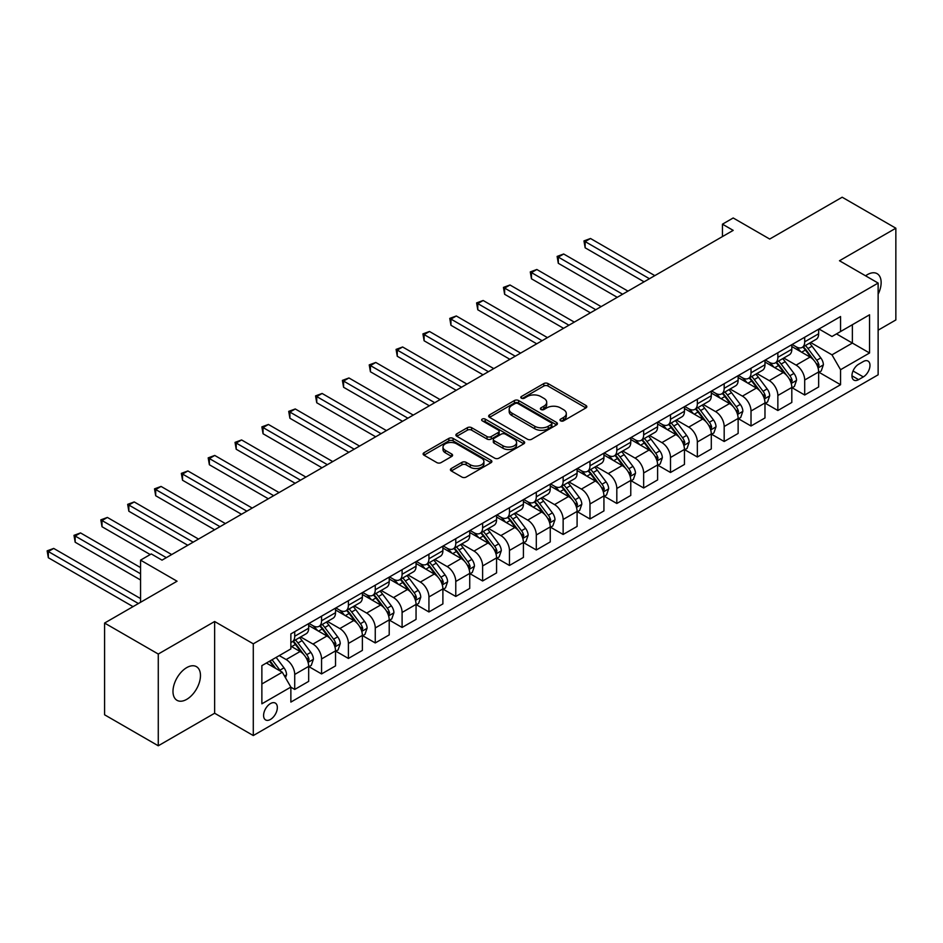 <?xml version="1.0" encoding="UTF-8"?>
<svg xmlns="http://www.w3.org/2000/svg" width="943" height="943" viewBox="0 0 943 943"><rect width="100%" height="100%" fill="white"/><g stroke="black" fill="none" stroke-linecap="round" stroke-linejoin="round"><path stroke-width="1.41" d="M560.614 420.837A2.086 1.202 0 0 0 563.572 420.837L585.957 407.906A2.982 1.721 0 0 0 586.841 406.681A2.982 1.721 0 0 0 585.957 405.466L548.024 383.565A2.982 1.721 0 0 0 543.805 383.565L521.42 396.496A2.086 1.202 0 0 0 520.807 397.345A2.086 1.202 0 0 0 521.42 398.194A2.086 1.202 0 0 0 524.367 398.194L527.267 396.52A9.536 5.505 0 0 1 540.752 396.52L543.911 398.347A9.536 5.505 0 0 1 546.704 402.248A9.536 5.505 0 0 1 543.911 406.138L541.011 407.812A2.086 1.202 0 0 0 540.41 408.661A2.086 1.202 0 0 0 541.011 409.51A2.086 1.202 0 0 0 543.97 409.51L546.869 407.836A9.536 5.505 0 0 1 560.354 407.836L563.513 409.663A9.536 5.505 0 0 1 566.307 413.564A9.536 5.505 0 0 1 563.513 417.454L560.614 419.128A2.086 1.202 0 0 0 560.001 419.977A2.086 1.202 0 0 0 560.614 420.837L560.614 419.128M186.726 699.352A19.438 11.222 120 0 0 199.421 682.237A19.438 11.222 120 0 0 196.439 666.654A19.438 11.222 120 0 0 186.726 667.62A19.438 11.222 120 0 0 174.031 684.748A19.438 11.222 120 0 0 177.001 700.319A19.438 11.222 120 0 0 186.726 699.352M878.133 294.216A19.438 11.222 120 0 0 877.12 273.67A19.438 11.222 120 0 0 867.395 274.637A19.438 11.222 120 0 0 865.591 275.816M270.464 719.438A9.713 5.611 120 0 0 276.818 710.881A9.713 5.611 120 0 0 275.321 703.089A9.713 5.611 120 0 0 270.464 703.572A9.713 5.611 120 0 0 264.111 712.13A9.713 5.611 120 0 0 265.608 719.922A9.713 5.611 120 0 0 270.464 719.438M451.284 468.506A2.982 1.721 0 0 0 450.412 469.72A2.982 1.721 0 0 0 451.284 470.934L461.929 477.075A2.982 1.721 0 0 0 466.137 477.075L491.008 462.718A2.982 1.721 0 0 0 491.881 461.504A2.982 1.721 0 0 0 491.008 460.29L453.076 438.389A2.982 1.721 0 0 0 448.856 438.389L423.985 452.746A2.982 1.721 0 0 0 423.112 453.96A2.982 1.721 0 0 0 423.985 455.174L436.845 462.6A2.982 1.721 0 0 0 441.065 462.6L451.709 456.459A2.982 1.721 0 0 0 452.581 455.233A2.982 1.721 0 0 0 451.709 454.019L445.332 450.341A7.968 4.609 0 0 1 442.998 447.088A7.968 4.609 0 0 1 447.913 442.833A7.968 4.609 0 0 1 456.601 443.835L481.578 458.251A7.968 4.609 0 0 1 483.912 461.504A7.968 4.609 0 0 1 478.997 465.759A7.968 4.609 0 0 1 470.309 464.758L466.137 462.353A2.982 1.721 0 0 0 461.929 462.353L451.284 468.506L451.284 470.934M878.133 330.18L895.85 319.948L895.85 228.206L842.17 197.217L769.7 239.05L733.194 217.974L722.456 224.175L733.194 230.375L162.031 560.142L151.293 553.942L140.554 560.142L140.554 602.282M158.271 654.041L158.271 745.783L214.639 713.238L214.639 621.508L158.271 654.041L104.59 623.052L177.06 581.218L140.554 560.142M214.639 621.508L253.29 643.821L878.133 283.065L878.133 374.807L253.29 735.552L253.29 643.821M895.85 228.206L839.482 260.751L878.133 283.065M527.479 439.238A2.982 1.721 0 0 0 531.687 439.238L556.559 424.88A2.982 1.721 0 0 0 557.431 423.666A2.982 1.721 0 0 0 556.559 422.44L518.626 400.539A2.982 1.721 0 0 0 514.406 400.539L489.535 414.896A2.982 1.721 0 0 0 488.663 416.111A2.982 1.721 0 0 0 489.535 417.336L527.479 439.238M483.099 421.285A2.086 1.202 0 0 1 485.221 421.58L485.221 419.093L523.789 441.371A2.982 1.721 0 0 1 524.662 442.585A2.982 1.721 0 0 1 523.789 443.799L498.918 458.157A2.982 1.721 0 0 1 494.698 458.157L456.766 436.255L456.766 433.827A2.982 1.721 0 0 0 455.893 435.041A2.982 1.721 0 0 0 456.766 436.255M456.766 433.827L467.41 427.674A2.982 1.721 0 0 1 471.618 427.674L487.012 436.562A2.982 1.721 0 0 0 491.22 436.562L498.281 432.483A2.982 1.721 0 0 0 499.153 431.269A2.982 1.721 0 0 0 498.281 430.043L482.262 420.802A2.086 1.202 0 0 1 481.649 419.953A2.086 1.202 0 0 1 482.946 418.833A2.086 1.202 0 0 1 485.221 419.093M158.271 745.783L104.59 714.794L104.59 623.052M863.316 361.534L858.59 364.269A9.418 5.434 120 0 0 852.448 372.556A9.418 5.434 120 0 0 853.886 380.1A9.418 5.434 120 0 0 858.59 379.64L863.316 376.917A9.418 5.434 120 0 0 869.47 368.619A9.418 5.434 120 0 0 868.031 361.075A9.418 5.434 120 0 0 863.316 361.534M818.984 329.001L831.974 336.498L840.555 331.535L840.555 316.542L290.868 633.896L290.868 648.902L261.871 665.64L261.871 703.82L290.868 687.082L290.868 702.087L840.555 384.72L840.555 369.715L831.974 354.839L810.615 342.521M840.555 331.535L869.552 314.797L869.552 352.988L840.555 369.715M214.639 713.238L253.29 735.552M722.456 224.175L722.456 236.575M836.476 333.893L852.366 343.063L852.366 324.722L869.552 314.797M831.974 354.839L852.366 343.063L869.552 352.988M261.871 683.981L282.275 672.206L266.386 663.035M290.868 687.211L294.723 689.439L294.723 674.445A12.141 7.014 -120 0 0 286.142 659.558L279.269 655.597M294.723 689.439L308.679 681.376L308.679 666.383A12.141 7.014 -120 0 0 300.098 651.507L290.868 646.179M309.009 666.689L321.563 673.939L321.563 658.945A12.141 7.014 -120 0 0 312.982 644.069L300.652 636.949M321.563 673.939L335.531 665.888L335.531 650.882A12.141 7.014 -120 0 0 326.938 636.006L308.679 625.468M335.849 651.2L348.403 658.45L348.403 643.444A12.141 7.014 -120 0 0 339.822 628.568L327.492 621.449M348.403 658.45L362.371 650.387L362.371 635.393A12.141 7.014 -120 0 0 353.778 620.518L335.531 609.98M362.69 635.7L375.255 642.949L375.255 627.955A12.141 7.014 -120 0 0 366.662 613.08L354.332 605.96M375.255 642.949L389.211 634.898L389.211 619.893A12.141 7.014 -120 0 0 380.618 605.017L362.371 594.479M389.53 620.199L402.095 627.46L402.095 612.455A12.141 7.014 -120 0 0 393.502 597.579L381.172 590.459M402.095 627.46L416.052 619.398L416.052 604.392A12.141 7.014 -120 0 0 407.459 589.516L389.211 578.978M416.37 604.711L428.935 611.96L428.935 596.954A12.141 7.014 -120 0 0 420.342 582.079L408.013 574.959M428.935 611.96L442.892 603.897L442.892 588.904A12.141 7.014 -120 0 0 434.299 574.028L416.052 563.49M443.21 589.21L455.775 596.459L455.775 581.466A12.141 7.014 -120 0 0 447.182 566.59L434.853 559.47M455.775 596.459L469.732 588.408L469.732 573.403A12.141 7.014 -120 0 0 461.139 558.527L442.892 547.989M470.05 573.709L482.616 580.971L482.616 565.965A12.141 7.014 -120 0 0 474.023 551.089L461.693 543.97M482.616 580.971L496.572 572.908L496.572 557.902A12.141 7.014 -120 0 0 487.979 543.027L469.732 532.489M496.89 558.221L509.456 565.47L509.456 550.464A12.141 7.014 -120 0 0 500.863 535.589L488.533 528.469M509.456 565.47L523.412 557.407L523.412 542.414A12.141 7.014 -120 0 0 514.819 527.538L496.572 517M523.73 542.72L536.296 549.969L536.296 534.976A12.141 7.014 -120 0 0 527.703 520.1L515.373 512.98M536.296 549.969L550.252 541.919L550.252 526.913A12.141 7.014 -120 0 0 541.659 512.037L523.412 501.499M550.571 527.22L563.136 534.481L563.136 519.475A12.141 7.014 -120 0 0 554.543 504.599L542.213 497.48M563.136 534.481L577.092 526.418L577.092 511.424A12.141 7.014 -120 0 0 568.499 496.537L550.252 486.01M577.411 511.731L589.976 518.98L589.976 503.986A12.141 7.014 -120 0 0 581.383 489.099L569.053 481.979M589.976 518.98L603.933 510.917L603.933 495.924A12.141 7.014 -120 0 0 595.339 481.048L577.092 470.51M604.251 496.23L616.816 503.479L616.816 488.486A12.141 7.014 -120 0 0 608.223 473.61L595.893 466.49M616.816 503.479L630.773 495.429L630.773 480.423A12.141 7.014 -120 0 0 622.18 465.547L603.933 455.009M631.091 480.741L643.656 487.991L643.656 472.985A12.141 7.014 -120 0 0 635.063 458.109L622.734 450.99M643.656 487.991L657.613 479.928L657.613 464.934A12.141 7.014 -120 0 0 649.02 450.059L630.773 439.521M657.931 465.241L670.497 472.49L670.497 457.496A12.141 7.014 -120 0 0 661.903 442.621L649.574 435.501M670.497 472.49L684.453 464.439L684.453 449.434A12.141 7.014 -120 0 0 675.86 434.558L657.613 424.02M684.771 449.74L697.337 457.001L697.337 441.996A12.141 7.014 -120 0 0 688.744 427.12L676.414 420M697.337 457.001L711.293 448.939L711.293 433.933A12.141 7.014 -120 0 0 702.7 419.057L684.453 408.519M711.611 434.251L724.177 441.501L724.177 426.495A12.141 7.014 -120 0 0 715.584 411.619L703.254 404.5M724.177 441.501L738.133 433.438L738.133 418.444A12.141 7.014 -120 0 0 729.54 403.569L711.293 393.031M738.452 418.751L751.017 426L751.017 411.007A12.141 7.014 -120 0 0 742.424 396.131L730.094 389.011M751.017 426L764.973 417.949L764.973 402.944A12.141 7.014 -120 0 0 756.392 388.068L738.133 377.53M765.292 403.25L777.857 410.511L777.857 395.506A12.141 7.014 -120 0 0 769.264 380.63L756.934 373.511M777.857 410.511L791.814 402.449L791.814 387.443A12.141 7.014 -120 0 0 783.232 372.568L764.973 362.029M792.144 387.762L804.697 395.011L804.697 380.005A12.141 7.014 -120 0 0 796.116 365.13L783.774 358.01M804.697 395.011L818.654 386.948L818.654 371.955A12.141 7.014 -120 0 0 810.072 357.079L791.814 346.541M792.132 344.49L796.116 346.788A12.141 7.014 -120 0 0 802.187 347.389A12.141 7.014 -120 0 0 804.697 341.826L804.697 337.24M765.292 359.99L769.264 362.277A12.141 7.014 -120 0 0 775.346 362.878A12.141 7.014 -120 0 0 777.857 357.326L777.857 352.741M738.452 375.479L742.424 377.778A12.141 7.014 -120 0 0 748.506 378.379A12.141 7.014 -120 0 0 751.017 372.815L751.017 368.23M711.611 390.98L715.584 393.278A12.141 7.014 -120 0 0 721.666 393.879A12.141 7.014 -120 0 0 724.177 388.316L724.177 383.73M684.771 406.48L688.744 408.767A12.141 7.014 -120 0 0 694.826 409.368A12.141 7.014 -120 0 0 697.337 403.816L697.337 399.219M657.931 421.969L661.903 424.267A12.141 7.014 -120 0 0 667.986 424.869A12.141 7.014 -120 0 0 670.497 419.305L670.497 414.72M631.091 437.469L635.063 439.768A12.141 7.014 -120 0 0 641.146 440.369A12.141 7.014 -120 0 0 643.656 434.806L643.656 430.22M604.251 452.97L608.223 455.257A12.141 7.014 -120 0 0 614.294 455.858A12.141 7.014 -120 0 0 616.816 450.306L616.816 445.709M577.411 468.459L581.383 470.757A12.141 7.014 -120 0 0 587.454 471.359A12.141 7.014 -120 0 0 589.976 465.795L589.976 461.21M550.571 483.959L554.543 486.258A12.141 7.014 -120 0 0 560.614 486.859A12.141 7.014 -120 0 0 563.136 481.295L563.136 476.71M523.73 499.46L527.703 501.747A12.141 7.014 -120 0 0 533.773 502.348A12.141 7.014 -120 0 0 536.296 496.784L536.296 492.199M496.89 514.949L500.863 517.247A12.141 7.014 -120 0 0 506.933 517.848A12.141 7.014 -120 0 0 509.456 512.285L509.456 507.699M470.05 530.449L474.023 532.736A12.141 7.014 -120 0 0 480.093 533.337A12.141 7.014 -120 0 0 482.616 527.785L482.616 523.2M443.21 545.938L447.182 548.237A12.141 7.014 -120 0 0 453.253 548.838A12.141 7.014 -120 0 0 455.775 543.274L455.775 538.689M416.37 561.439L420.342 563.737A12.141 7.014 -120 0 0 426.413 564.338A12.141 7.014 -120 0 0 428.935 558.775L428.935 554.189M389.53 576.939L393.502 579.226A12.141 7.014 -120 0 0 399.573 579.827A12.141 7.014 -120 0 0 402.095 574.275L402.095 569.678M362.69 592.428L366.662 594.727A12.141 7.014 -120 0 0 372.733 595.328A12.141 7.014 -120 0 0 375.255 589.764L375.255 585.179M335.849 607.929L339.822 610.227A12.141 7.014 -120 0 0 345.892 610.828A12.141 7.014 -120 0 0 348.403 605.265L348.403 600.679M309.009 623.429L312.982 625.716A12.141 7.014 -120 0 0 319.052 626.317A12.141 7.014 -120 0 0 321.563 620.765L321.563 616.168M818.984 372.261L840.555 384.72M802.187 347.389L816.143 339.327A12.141 7.014 -120 0 0 818.654 333.763L818.654 329.178M775.346 362.878L789.303 354.827A12.141 7.014 -120 0 0 791.814 349.264L791.814 344.678M748.506 378.379L762.463 370.316A12.141 7.014 -120 0 0 764.973 364.764L764.973 360.179M721.666 393.879L735.623 385.817A12.141 7.014 -120 0 0 738.133 380.253L738.133 375.668M694.826 409.368L708.782 401.317A12.141 7.014 -120 0 0 711.293 395.754L711.293 391.168M667.986 424.869L681.942 416.806A12.141 7.014 -120 0 0 684.453 411.254L684.453 406.669M641.146 440.369L655.102 432.307A12.141 7.014 -120 0 0 657.613 426.743L657.613 422.158M614.294 455.858L628.262 447.807A12.141 7.014 -120 0 0 630.773 442.243L630.773 437.658M587.454 471.359L601.41 463.296A12.141 7.014 -120 0 0 603.933 457.744L603.933 453.147M560.614 486.859L574.57 478.796A12.141 7.014 -120 0 0 577.092 473.233L577.092 468.647M533.773 502.348L547.73 494.297A12.141 7.014 -120 0 0 550.252 488.733L550.252 484.148M506.933 517.848L520.89 509.786A12.141 7.014 -120 0 0 523.412 504.222L523.412 499.637M480.093 533.337L494.049 525.286A12.141 7.014 -120 0 0 496.572 519.723L496.572 515.137M453.253 548.838L467.209 540.775A12.141 7.014 -120 0 0 469.732 535.223L469.732 530.638M426.413 564.338L440.369 556.276A12.141 7.014 -120 0 0 442.892 550.712L442.892 546.127M399.573 579.827L413.529 571.776A12.141 7.014 -120 0 0 416.052 566.213L416.052 561.627M372.733 595.328L386.689 587.265A12.141 7.014 -120 0 0 389.211 581.713L389.211 577.128M345.892 610.828L359.849 602.766A12.141 7.014 -120 0 0 362.371 597.202L362.371 592.617M319.052 626.317L333.009 618.266A12.141 7.014 -120 0 0 335.531 612.702L335.531 608.117M290.868 642.313A12.141 7.014 -120 0 0 292.212 641.818L306.169 633.755A12.141 7.014 -120 0 0 308.679 628.203L308.679 623.606M292.212 641.818A12.141 7.014 -120 0 0 294.723 636.254L294.723 631.669M282.275 672.206L290.868 687.082M561.45 421.12L563.513 419.93A9.536 5.505 0 0 0 566.307 416.04L566.307 413.564M546.704 402.248L546.704 404.724A9.536 5.505 0 0 1 543.911 408.614L541.848 409.804M585.921 407.93L548.024 386.041A2.982 1.721 0 0 0 543.805 386.041L522.245 398.488M556.559 422.44L556.559 424.88L518.626 403.015A2.982 1.721 0 0 0 514.406 403.015L489.57 417.36M551.29 424.515A2.086 1.202 0 0 0 551.903 423.666A2.086 1.202 0 0 0 551.29 422.806L517.99 403.58A2.086 1.202 0 0 0 515.043 403.58L511.978 405.349A9.536 5.505 0 0 0 509.185 409.238A9.536 5.505 0 0 0 511.978 413.14L534.752 426.271A9.536 5.505 0 0 0 548.237 426.271L551.29 424.515L551.29 426.99A2.086 1.202 0 0 0 551.903 426.142L551.903 423.666M509.185 409.238L509.185 411.726A9.536 5.505 0 0 0 511.978 415.615L511.978 413.14M551.29 426.99L548.237 428.759A9.536 5.505 0 0 1 534.752 428.759L511.978 415.615M456.801 436.279L467.41 430.161L467.41 427.674M499.153 431.269L499.153 433.745A2.982 1.721 0 0 1 498.281 434.959L491.22 439.037A2.982 1.721 0 0 1 487.012 439.037L471.618 430.161A2.982 1.721 0 0 0 467.41 430.161M485.221 421.58L523.742 443.823M502.973 445.78A7.968 4.609 0 0 0 511.66 446.77A7.968 4.609 0 0 0 516.587 442.526A7.968 4.609 0 0 0 514.253 439.261L505.448 434.181A2.982 1.721 0 0 0 501.228 434.181L494.179 438.259A2.982 1.721 0 0 0 493.295 439.485A2.982 1.721 0 0 0 494.179 440.699L502.973 445.78L502.973 448.255A7.968 4.609 0 0 0 511.66 449.257A7.968 4.609 0 0 0 516.587 445.002L516.587 442.526M493.295 439.485L493.295 441.961A2.982 1.721 0 0 0 494.179 443.175L494.179 440.699M502.973 448.255L494.179 443.175M483.912 461.504L483.912 463.98A7.968 4.609 0 0 1 478.997 468.235A7.968 4.609 0 0 1 470.309 467.245L466.137 464.84A2.982 1.721 0 0 0 461.929 464.84L451.32 470.958M442.998 447.088L442.998 449.563A7.968 4.609 0 0 0 445.332 452.817L445.332 450.341M451.662 456.483L445.332 452.817M490.973 462.742L453.076 440.864A2.982 1.721 0 0 0 448.856 440.864L424.032 455.198M818.654 372.45L821.235 370.964L823.38 364.764A8.051 4.644 -120 0 0 820.811 357.904L812.041 346.199A23.233 13.414 -120 0 0 809.507 343.158M800.772 351.715A23.233 13.414 -120 0 0 796.022 346.729M817.923 367.522L819.031 365.106A8.051 4.644 -120 0 0 816.732 360.261L807.962 348.556A23.233 13.414 -120 0 0 805.428 345.515M803.259 346.765A19.284 11.127 60 0 1 806.43 350.36L813.856 360.273M654.819 275.627L590.507 238.496L585.143 241.597L585.143 247.797L644.081 281.827M802.847 347A23.233 13.414 60 0 1 805.381 350.042L811.216 357.821M585.143 247.797L583.965 240.913L649.456 278.727M583.965 240.913L590.507 238.496M791.814 387.95L794.395 386.453L796.54 380.253A8.051 4.644 -120 0 0 793.971 373.404L785.201 361.688A23.233 13.414 -120 0 0 782.666 358.658M773.932 367.204A23.233 13.414 -120 0 0 769.182 362.23M791.083 383.011L792.191 380.607A8.051 4.644 -120 0 0 789.892 375.762L781.122 364.045A23.233 13.414 -120 0 0 778.588 361.016M776.419 362.265A19.284 11.127 60 0 1 779.59 365.86L787.016 375.774M627.979 291.128L563.666 253.997L558.303 257.097L558.303 263.297L617.241 297.316M776.006 362.501A23.233 13.414 60 0 1 778.541 365.542L784.376 373.322M558.303 263.297L557.124 256.413L622.616 294.228M557.124 256.413L563.666 253.997M764.973 403.439L767.555 401.954L769.7 395.754A8.051 4.644 -120 0 0 767.13 388.905L758.361 377.188A23.233 13.414 -120 0 0 755.826 374.159M747.092 382.705A23.233 13.414 -120 0 0 742.341 377.73M764.243 398.512L765.351 396.095A8.051 4.644 -120 0 0 763.052 391.262L754.282 379.546A23.233 13.414 -120 0 0 751.748 376.505M749.579 377.754A19.284 11.127 60 0 1 752.75 381.361L760.176 391.262M601.139 306.616L536.826 269.486L531.463 272.586L531.463 278.786L590.401 312.817M749.166 378.002A23.233 13.414 60 0 1 751.701 381.031L757.535 388.822M531.463 278.786L530.284 271.914L595.776 309.717M530.284 271.914L536.826 269.486M738.133 418.94L740.715 417.454L742.86 411.254A8.051 4.644 -120 0 0 740.29 404.394L731.52 392.689A23.233 13.414 -120 0 0 728.986 389.648M720.252 398.205A23.233 13.414 -120 0 0 715.501 393.219M737.402 414.012L738.51 411.596A8.051 4.644 -120 0 0 736.212 406.751L727.442 395.046A23.233 13.414 -120 0 0 724.896 392.005M722.739 393.255A19.284 11.127 60 0 1 725.91 396.85L733.324 406.763M574.299 322.117L509.986 284.986L504.623 288.087L504.623 294.287L563.56 328.317M722.326 393.49A23.233 13.414 60 0 1 724.861 396.531L730.695 404.311M504.623 294.287L503.444 287.403L568.935 325.217M503.444 287.403L509.986 284.986M711.293 434.428L713.875 432.943L716.02 426.743A8.051 4.644 -120 0 0 713.45 419.894L704.68 408.178A23.233 13.414 -120 0 0 702.146 405.148M693.411 413.694A23.233 13.414 -120 0 0 688.661 408.72M710.562 429.501L711.67 427.085A8.051 4.644 -120 0 0 709.372 422.252L700.59 410.535A23.233 13.414 -120 0 0 698.056 407.506M695.899 408.755A19.284 11.127 60 0 1 699.069 412.35L706.484 422.264M547.459 337.618L483.146 300.487L477.783 303.587L477.783 309.776L536.72 343.806M695.486 408.991A23.233 13.414 60 0 1 698.02 412.02L703.855 419.812M477.783 309.776L476.604 302.903L542.095 340.706M476.604 302.903L483.146 300.487M684.453 449.929L687.034 448.444L689.18 442.243A8.051 4.644 -120 0 0 686.61 435.395L677.84 423.678A23.233 13.414 -120 0 0 675.306 420.649M666.571 429.195A23.233 13.414 -120 0 0 661.821 424.22M683.722 445.002L684.83 442.585A8.051 4.644 -120 0 0 682.532 437.741L673.75 426.036A23.233 13.414 -120 0 0 671.216 422.994M669.058 424.244A19.284 11.127 60 0 1 672.229 427.851L679.644 437.752M520.619 353.106L456.306 315.976L450.943 319.076L450.943 325.276L509.88 359.307M668.646 424.491A23.233 13.414 60 0 1 671.18 427.521L677.015 435.312M450.943 325.276L449.764 318.392L515.243 356.206M449.764 318.392L456.306 315.976M657.613 465.429L660.194 463.932L662.34 457.744A8.051 4.644 -120 0 0 659.77 450.884L651 439.179A23.233 13.414 -120 0 0 648.454 436.137M639.731 444.695A23.233 13.414 -120 0 0 634.981 439.709M656.882 460.502L657.99 458.086A8.051 4.644 -120 0 0 655.691 453.241L646.91 441.536A23.233 13.414 -120 0 0 644.375 438.495M642.218 439.744A19.284 11.127 60 0 1 645.377 443.34L652.804 453.253M493.778 368.607L429.466 331.476L424.102 334.576L424.102 340.777L483.04 374.807M641.806 439.98A23.233 13.414 60 0 1 644.34 443.021L650.175 450.801M424.102 340.777L422.924 333.893L488.403 371.707M422.924 333.893L429.466 331.476M630.773 480.918L633.354 479.433L635.499 473.233A8.051 4.644 -120 0 0 632.93 466.384L624.148 454.667A23.233 13.414 -120 0 0 621.614 451.638M612.891 460.184A23.233 13.414 -120 0 0 608.141 455.21M630.042 475.991L631.15 473.575A8.051 4.644 -120 0 0 628.851 468.742L620.07 457.025A23.233 13.414 -120 0 0 617.535 453.996M615.378 455.233A19.284 11.127 60 0 1 618.537 458.84L625.963 468.754M466.938 384.096L402.626 346.977L397.262 350.077L397.262 356.265L456.2 390.296M614.966 455.481A23.233 13.414 60 0 1 617.5 458.51L623.335 466.302M397.262 356.265L396.084 349.393L461.563 387.196M396.084 349.393L402.626 346.977M603.933 496.419L606.514 494.934L608.659 488.733A8.051 4.644 -120 0 0 606.09 481.885L597.308 470.168A23.233 13.414 -120 0 0 594.774 467.127M586.051 475.685A23.233 13.414 -120 0 0 581.301 470.71M603.202 491.492L604.31 489.075A8.051 4.644 -120 0 0 602.011 484.231L593.23 472.526A23.233 13.414 -120 0 0 590.695 469.484M588.538 470.734A19.284 11.127 60 0 1 591.697 474.329L599.123 484.242M440.098 399.596L375.786 362.466L370.422 365.566L370.422 371.766L429.36 405.796M588.126 470.97A23.233 13.414 60 0 1 590.66 474.011L596.495 481.802M370.422 371.766L369.232 364.882L434.723 402.696M369.232 364.882L375.786 362.466M577.092 511.919L579.662 510.422L581.819 504.222A8.051 4.644 -120 0 0 579.25 497.374L570.468 485.669A23.233 13.414 -120 0 0 567.934 482.627M559.211 491.173A23.233 13.414 -120 0 0 554.46 486.199M576.362 506.98L577.47 504.576A8.051 4.644 -120 0 0 575.171 499.731L566.389 488.014A23.233 13.414 -120 0 0 563.855 484.985M561.698 486.234A19.284 11.127 60 0 1 564.857 489.83L572.283 499.743M413.258 415.097L348.945 377.966L343.582 381.066L343.582 387.267L402.52 421.297M561.285 486.47A23.233 13.414 60 0 1 563.82 489.511L569.655 497.291M343.582 387.267L342.392 380.383L407.883 418.197M342.392 380.383L348.945 377.966M550.252 527.408L552.822 525.923L554.979 519.723A8.051 4.644 -120 0 0 552.409 512.874L543.628 501.157A23.233 13.414 -120 0 0 541.093 498.128M532.371 506.674A23.233 13.414 -120 0 0 527.62 501.7M549.521 522.481L550.629 520.064A8.051 4.644 -120 0 0 548.331 515.232L539.549 503.515A23.233 13.414 -120 0 0 537.015 500.485M534.858 501.723A19.284 11.127 60 0 1 538.017 505.33L545.443 515.243M386.418 430.586L322.105 393.467L316.742 396.555L316.742 402.755L375.679 436.786M534.445 501.971A23.233 13.414 60 0 1 536.98 505L542.803 512.792M316.742 402.755L315.551 395.883L381.043 433.686M315.551 395.883L322.105 393.467M523.412 542.909L525.982 541.423L528.127 535.223A8.051 4.644 -120 0 0 525.569 528.363L516.788 516.658A23.233 13.414 -120 0 0 514.253 513.617M505.531 522.174A23.233 13.414 -120 0 0 500.78 517.188M522.681 537.981L523.789 535.565A8.051 4.644 -120 0 0 521.491 530.72L512.709 519.015A23.233 13.414 -120 0 0 510.175 515.974M508.018 517.224A19.284 11.127 60 0 1 511.177 520.819L518.603 530.732M359.578 446.086L295.265 408.956L289.902 412.056L289.902 418.256L348.839 452.286M507.605 517.459A23.233 13.414 60 0 1 510.139 520.501L515.962 528.28M289.902 418.256L288.711 411.372L354.203 449.186M288.711 411.372L295.265 408.956M496.572 558.409L499.142 556.912L501.287 550.712A8.051 4.644 -120 0 0 498.729 543.863L489.947 532.147A23.233 13.414 -120 0 0 487.413 529.117M478.69 537.663A23.233 13.414 -120 0 0 473.94 532.689M495.841 553.47L496.949 551.066A8.051 4.644 -120 0 0 494.639 546.221L485.869 534.504A23.233 13.414 -120 0 0 483.335 531.475M481.178 532.724A19.284 11.127 60 0 1 484.337 536.319L491.763 546.233M332.738 461.587L268.425 424.456L263.062 427.556L263.062 433.756L321.999 467.775M480.765 532.96A23.233 13.414 60 0 1 483.299 536.001L489.122 543.781M263.062 433.756L261.871 426.873L327.362 464.687M261.871 426.873L268.425 424.456M469.732 573.898L472.302 572.413L474.447 566.213A8.051 4.644 -120 0 0 471.889 559.364L463.107 547.647A23.233 13.414 -120 0 0 460.573 544.618M451.85 553.164A23.233 13.414 -120 0 0 447.088 548.189M469.001 568.971L470.109 566.554A8.051 4.644 -120 0 0 467.799 561.722L459.029 550.005A23.233 13.414 -120 0 0 456.495 546.964M454.337 548.213A19.284 11.127 60 0 1 457.496 551.82L464.923 561.722M305.897 477.075L241.585 439.945L236.21 443.045L236.21 449.245L295.159 483.276M453.913 548.461A23.233 13.414 60 0 1 456.459 551.49L462.282 559.282M236.21 449.245L235.031 442.373L300.522 480.176M235.031 442.373L241.585 439.945M442.892 589.399L445.461 587.913L447.607 581.713A8.051 4.644 -120 0 0 445.049 574.853L436.267 563.148A23.233 13.414 -120 0 0 433.733 560.107M425.01 568.664A23.233 13.414 -120 0 0 420.248 563.678M442.149 584.471L443.269 582.055A8.051 4.644 -120 0 0 440.959 577.21L432.189 565.505A23.233 13.414 -120 0 0 429.654 562.464M427.497 563.714A19.284 11.127 60 0 1 430.656 567.309L438.082 577.222M279.057 492.576L214.745 455.445L209.37 458.546L209.37 464.746L268.319 498.776M427.073 563.949A23.233 13.414 60 0 1 429.607 566.991L435.442 574.77M209.37 464.746L208.191 457.862L273.682 495.676M208.191 457.862L214.745 455.445M416.052 604.887L418.621 603.402L420.767 597.202A8.051 4.644 -120 0 0 418.197 590.353L409.427 578.637A23.233 13.414 -120 0 0 406.893 575.607M398.17 584.153A23.233 13.414 -120 0 0 393.408 579.179M415.309 599.96L416.429 597.544A8.051 4.644 -120 0 0 414.118 592.711L405.349 580.994A23.233 13.414 -120 0 0 402.814 577.965M400.657 579.214A19.284 11.127 60 0 1 403.816 582.809L411.242 592.723M252.217 508.077L187.905 470.946L182.529 474.046L182.529 480.235L241.479 514.265M400.233 579.45A23.233 13.414 60 0 1 402.767 582.479L408.602 590.271M182.529 480.235L181.351 473.362L246.842 511.165M181.351 473.362L187.905 470.946M389.211 620.388L391.781 618.903L393.926 612.702A8.051 4.644 -120 0 0 391.357 605.854L382.587 594.137A23.233 13.414 -120 0 0 380.053 591.108M371.33 599.654A23.233 13.414 -120 0 0 366.568 594.679M388.469 615.461L389.589 613.044A8.051 4.644 -120 0 0 387.278 608.2L378.508 596.495A23.233 13.414 -120 0 0 375.974 593.453M373.817 594.703A19.284 11.127 60 0 1 376.976 598.31L384.402 608.211M225.365 523.565L161.064 486.435L155.689 489.535L155.689 495.735L214.639 529.766M373.393 594.95A23.233 13.414 60 0 1 375.927 597.98L381.762 605.771M155.689 495.735L154.511 488.851L220.002 526.665M154.511 488.851L161.064 486.435M362.371 635.888L364.941 634.391L367.086 628.203A8.051 4.644 -120 0 0 364.517 621.343L355.747 609.638A23.233 13.414 -120 0 0 353.212 606.597M344.49 615.154A23.233 13.414 -120 0 0 339.728 610.168M361.629 630.961L362.749 628.545A8.051 4.644 -120 0 0 360.438 623.7L351.668 611.995A23.233 13.414 -120 0 0 349.134 608.954M346.977 610.204A19.284 11.127 60 0 1 350.136 613.799L357.562 623.712M198.525 539.066L134.224 501.935L128.849 505.035L128.849 511.236L187.798 545.266M346.553 610.439A23.233 13.414 60 0 1 349.087 613.48L354.922 621.26M128.849 511.236L127.67 504.352L193.162 542.166M127.67 504.352L134.224 501.935M335.531 651.377L338.101 649.892L340.246 643.692A8.051 4.644 -120 0 0 337.677 636.843L328.907 625.126A23.233 13.414 -120 0 0 326.372 622.097M317.65 630.643A23.233 13.414 -120 0 0 312.887 625.669M334.789 646.45L335.908 644.034A8.051 4.644 -120 0 0 333.598 639.201L324.828 627.484A23.233 13.414 -120 0 0 322.294 624.455M320.125 625.692A19.284 11.127 60 0 1 323.296 629.299L330.722 639.213M171.685 554.555L107.384 517.436L102.009 520.536L102.009 526.724L150.22 554.555M319.712 625.94A23.233 13.414 60 0 1 322.247 628.969L328.081 636.761M102.009 526.724L100.83 519.852L166.322 557.655M100.83 519.852L107.384 517.436M308.679 666.878L311.261 665.393L313.406 659.192A8.051 4.644 -120 0 0 310.836 652.344L302.066 640.627A23.233 13.414 -120 0 0 299.532 637.586M307.948 661.951L309.068 659.534A8.051 4.644 -120 0 0 306.758 654.69L297.988 642.985A23.233 13.414 -120 0 0 295.454 639.943M293.285 641.193A19.284 11.127 60 0 1 296.456 644.788L303.882 654.701M140.554 567.58L80.544 532.925L75.169 536.025L75.169 542.225L140.554 579.98M292.872 641.429A23.233 13.414 60 0 1 295.407 644.47L301.241 652.261M75.169 542.225L73.99 535.341L140.554 573.78M73.99 535.341L80.544 532.925M285.493 677.781L286.566 674.681A8.051 4.644 -120 0 0 283.996 667.833L276.169 657.389M140.554 598.569L53.704 548.425L48.329 551.525L48.329 557.726L133.034 606.632M280.649 671.275A8.051 4.644 -120 0 0 279.918 670.19L272.091 659.735M270.075 660.902L275.698 668.41M269.509 661.232L274.283 667.597M48.329 557.726L47.15 550.842L138.409 603.532M47.15 550.842L53.704 548.425M286.142 659.558L300.098 651.507M312.982 644.069L326.938 636.006M339.822 628.568L353.778 620.518M366.662 613.08L380.618 605.017M393.502 597.579L407.459 589.516M420.342 582.079L434.299 574.028M447.182 566.59L461.139 558.527M474.023 551.089L487.979 543.027M500.863 535.589L514.819 527.538M527.703 520.1L541.659 512.037M554.543 504.599L568.499 496.537M581.383 489.099L595.339 481.048M608.223 473.61L622.18 465.547M635.063 458.109L649.02 450.059M661.903 442.621L675.86 434.558M688.744 427.12L702.7 419.057M715.584 411.619L729.54 403.569M742.424 396.131L756.392 388.068M769.264 380.63L783.232 372.568M796.116 365.13L810.072 357.079M804.697 341.826L818.654 333.763M804.697 380.005L818.654 371.955M777.857 395.506L791.814 387.443M777.857 357.326L791.814 349.264M751.017 411.007L764.973 402.944M751.017 372.815L764.973 364.764M724.177 426.495L738.133 418.444M724.177 388.316L738.133 380.253M697.337 441.996L711.293 433.933M697.337 403.816L711.293 395.754M670.497 457.496L684.453 449.434M670.497 419.305L684.453 411.254M643.656 472.985L657.613 464.934M643.656 434.806L657.613 426.743M616.816 488.486L630.773 480.423M616.816 450.306L630.773 442.243M589.976 503.986L603.933 495.924M589.976 465.795L603.933 457.744M563.136 519.475L577.092 511.424M563.136 481.295L577.092 473.233M536.296 534.976L550.252 526.913M536.296 496.784L550.252 488.733M509.456 550.464L523.412 542.414M509.456 512.285L523.412 504.222M482.616 565.965L496.572 557.902M482.616 527.785L496.572 519.723M455.775 581.466L469.732 573.403M455.775 543.274L469.732 535.223M428.935 596.954L442.892 588.904M428.935 558.775L442.892 550.712M402.095 612.455L416.052 604.392M402.095 574.275L416.052 566.213M375.255 627.955L389.211 619.893M375.255 589.764L389.211 581.713M348.403 643.444L362.371 635.393M348.403 605.265L362.371 597.202M321.563 658.945L335.531 650.882M321.563 620.765L335.531 612.702M294.723 674.445L308.679 666.383M294.723 636.254L308.679 628.203M853.026 370.964L863.316 376.917M851.942 375.797L858.59 379.64M563.513 419.93L563.513 417.454M541.011 409.51L541.011 407.812M543.911 408.614L543.911 406.138M521.42 398.194L521.42 396.496M543.805 386.041L543.805 383.565M548.024 386.041L548.024 383.565M585.957 407.906L585.957 405.466M489.535 417.336L489.535 414.896M514.406 403.015L514.406 400.539M518.626 403.015L518.626 400.539M534.752 428.759L534.752 426.271M548.237 428.759L548.237 426.271M471.618 430.161L471.618 427.674M487.012 439.037L487.012 436.562M491.22 439.037L491.22 436.562M498.281 434.959L498.281 432.483M523.789 443.799L523.789 441.371M461.929 464.84L461.929 462.353M466.137 464.84L466.137 462.353M470.309 467.245L470.309 464.758M451.709 456.459L451.709 454.019M423.985 455.174L423.985 452.746M448.856 440.864L448.856 438.389M453.076 440.864L453.076 438.389M491.008 462.718L491.008 460.29M818.053 367.959L823.322 364.917M807.962 348.556L812.041 346.199M801.633 352.211L805.381 350.042M816.732 360.261L820.811 357.904M816.096 363.409L819.031 365.106M791.212 383.459L796.481 380.418M781.122 364.045L785.201 361.688M774.792 367.699L778.541 365.542M789.892 375.762L793.971 373.404M789.256 378.897L792.191 380.607M764.372 398.948L769.641 395.907M754.282 379.546L758.361 377.188M747.952 383.2L751.701 381.031M763.052 391.262L767.13 388.905M762.415 394.398L765.351 396.095M737.532 414.449L742.801 411.407M727.442 395.046L731.52 392.689M721.112 398.689L724.861 396.531M736.212 406.751L740.29 404.394M735.575 409.899L738.51 411.596M710.692 429.949L715.961 426.908M700.59 410.535L704.68 408.178M694.272 414.189L698.02 412.02M709.372 422.252L713.45 419.894M708.735 425.387L711.67 427.085M683.852 445.438L689.121 442.397M673.75 426.036L677.84 423.678M667.432 429.69L671.18 427.521M682.532 437.741L686.61 435.395M681.895 440.888L684.83 442.585M657.012 460.938L662.281 457.897M646.91 441.536L651 439.179M640.592 445.179L644.34 443.021M655.691 453.241L659.77 450.884M655.055 456.388L657.99 458.086M630.172 476.439L635.441 473.386M620.07 457.025L624.148 454.667M613.752 460.679L617.5 458.51M628.851 468.742L632.93 466.384M628.215 471.877L631.15 473.575M603.331 491.928L608.6 488.887M593.23 472.526L597.308 470.168M586.911 476.18L590.66 474.011M602.011 484.231L606.09 481.885M601.375 487.378L604.31 489.075M576.491 507.428L581.76 504.387M566.389 488.014L570.468 485.669M560.071 491.668L563.82 489.511M575.171 499.731L579.25 497.374M574.535 502.878L577.47 504.576M549.651 522.929L554.92 519.876M539.549 503.515L543.628 501.157M533.231 507.169L536.98 505M548.331 515.232L552.409 512.874M547.683 518.367L550.629 520.064M522.811 538.418L528.08 535.376M512.709 519.015L516.788 516.658M506.379 522.67L510.139 520.501M521.491 530.72L525.569 528.363M520.842 533.868L523.789 535.565M495.971 553.918L501.24 550.877M485.869 534.504L489.947 532.147M479.539 538.158L483.299 536.001M494.639 546.221L498.729 543.863M494.002 549.356L496.949 551.066M469.131 569.407L474.4 566.366M459.029 550.005L463.107 547.647M452.699 553.659L456.459 551.49M467.799 561.722L471.889 559.364M467.162 564.857L470.109 566.554M442.291 584.908L447.56 581.866M432.189 565.505L436.267 563.148M425.859 569.148L429.607 566.991M440.959 577.21L445.049 574.853M440.322 580.358L443.269 582.055M415.45 600.408L420.719 597.367M405.349 580.994L409.427 578.637M399.019 584.648L402.767 582.479M414.118 592.711L418.197 590.353M413.482 595.846L416.429 597.544M388.61 615.897L393.879 612.856M378.508 596.495L382.587 594.137M372.179 600.149L375.927 597.98M387.278 608.2L391.357 605.854M386.642 611.347L389.589 613.044M361.77 631.397L367.039 628.356M351.668 611.995L355.747 609.638M345.338 615.638L349.087 613.48M360.438 623.7L364.517 621.343M359.802 626.847L362.749 628.545M334.93 646.898L340.199 643.845M324.828 627.484L328.907 625.126M318.498 631.138L322.247 628.969M333.598 639.201L337.677 636.843M332.962 642.336L335.908 644.034M308.078 662.387L313.359 659.346M297.988 642.985L302.066 640.627M291.658 646.639L295.407 644.47M306.758 654.69L310.836 652.344M306.121 657.837L309.068 659.534M284.48 676.025L286.519 674.846M279.918 670.19L283.996 667.833"/></g></svg>
